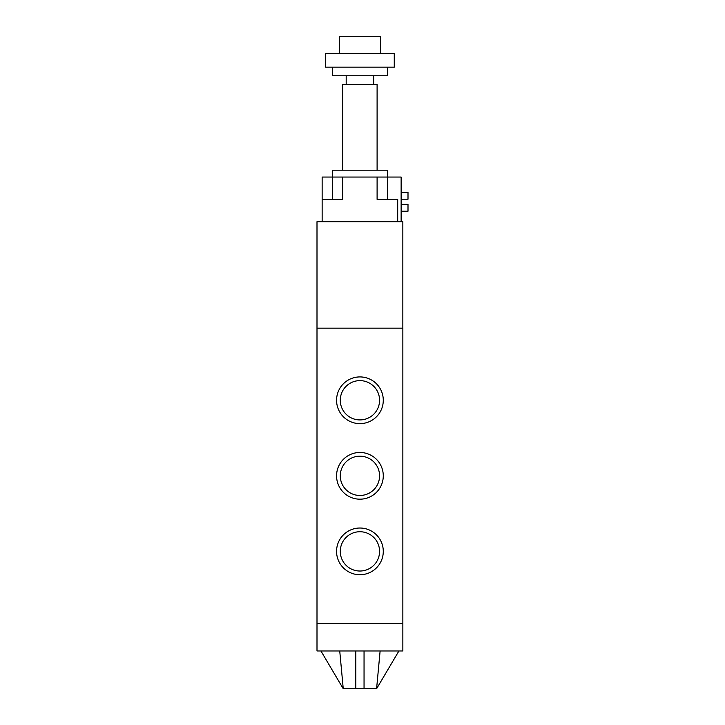 <?xml version="1.0" encoding="UTF-8"?>
<svg xmlns="http://www.w3.org/2000/svg" width="725" height="725" viewBox="0 0 725 725"><rect width="100%" height="100%" fill="white"/><g stroke="black" fill="none" stroke-linecap="round" stroke-linejoin="round"><path stroke-width="1.09" d="M355.803 650.978L355.803 688.75L364.05 688.75L364.05 650.978M316.997 328.162L316.997 650.978L402.855 650.978L402.855 328.162L316.997 328.162L316.997 221.696L402.846 221.696L402.846 328.162M364.05 688.75L376.592 688.75L380.118 650.978M398.904 650.978L376.592 688.75M339.735 650.978L343.251 688.75L320.939 650.978M343.251 688.75L355.803 688.75M316.997 623.5L402.855 623.5L316.997 623.5M383.28 551.381A23.354 23.354 0 0 1 348.245 571.608A23.354 23.354 0 0 1 348.245 531.153A23.354 23.354 0 0 1 383.28 551.381M379.574 551.381A19.657 19.657 0 0 0 350.103 534.361A19.657 19.657 0 0 0 350.103 568.4A19.657 19.657 0 0 0 379.574 551.381M383.28 475.827A23.354 23.354 0 0 1 348.245 496.054A23.354 23.354 0 0 1 348.245 455.608A23.354 23.354 0 0 1 383.28 475.827M379.574 475.827A19.657 19.657 0 0 0 350.103 458.807A19.657 19.657 0 0 0 350.103 492.846A19.657 19.657 0 0 0 379.574 475.827M383.28 400.272A23.354 23.354 0 0 1 348.245 420.5A23.354 23.354 0 0 1 348.245 380.054A23.354 23.354 0 0 1 383.28 400.272M379.574 400.272A19.657 19.657 0 0 0 350.103 383.253A19.657 19.657 0 0 0 350.103 417.292A19.657 19.657 0 0 0 379.574 400.272M332.449 199.375L332.449 177.054L342.753 177.054L342.753 199.375L322.145 199.375L322.145 177.054L332.449 177.054L332.449 170.185L387.395 170.185L387.395 177.054L401.133 177.054L401.133 221.696M342.753 170.185L342.753 84.327L377.1 84.327L377.1 170.185M332.449 67.162L332.449 75.744L387.395 75.744L387.395 67.162M325.579 67.162L394.264 67.162L394.264 53.423L325.579 53.423L325.579 67.162M339.318 53.423L339.318 36.25L380.525 36.25L380.525 53.423M397.699 221.696L397.699 199.375L377.1 199.375L377.1 177.054L387.395 177.054L387.395 199.375M322.145 221.696L322.145 199.375M377.1 177.054L342.753 177.054M401.133 204.35L408.003 204.35L401.133 204.35M401.133 211.22L408.003 211.22L408.003 204.35M401.133 199.203L408.003 199.203L408.003 192.333L401.133 192.333M373.665 84.327L373.665 75.744M346.188 84.327L346.188 75.744"/></g></svg>
